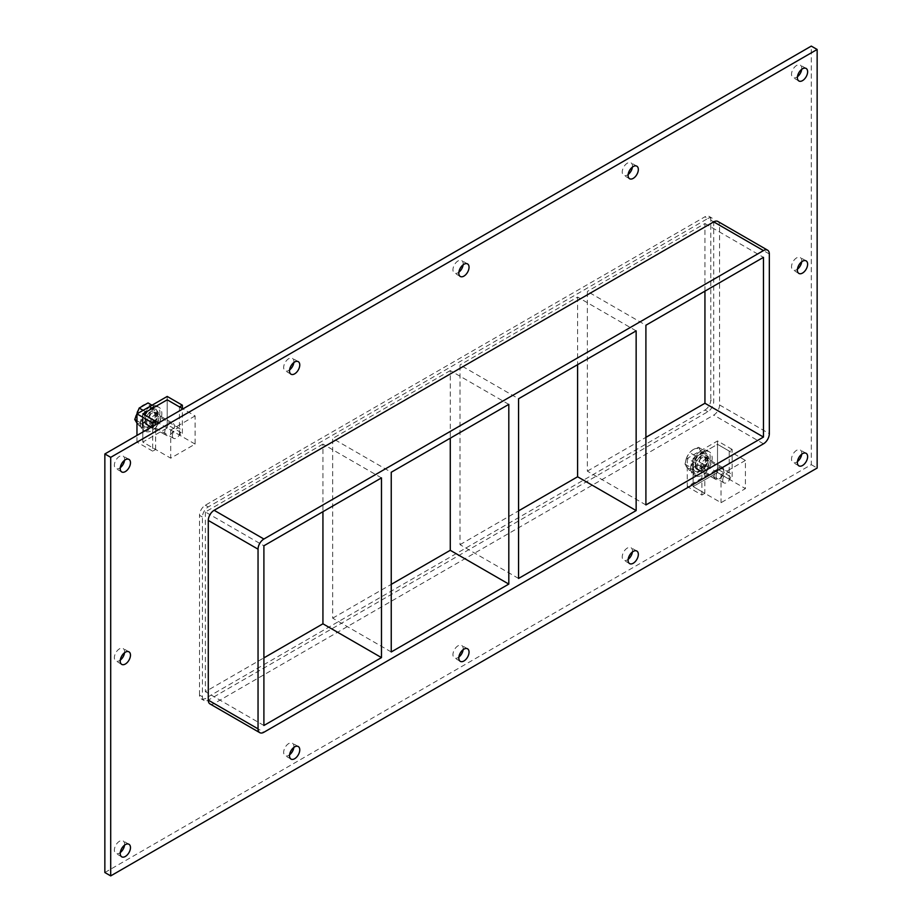 <?xml version="1.0" encoding="UTF-8"?>
<svg xmlns="http://www.w3.org/2000/svg" width="922" height="922" viewBox="0 0 922 922"><rect width="100%" height="100%" fill="white"/><g stroke="black" fill="none" stroke-linecap="round" stroke-linejoin="round"><path stroke-width="0.69" stroke-dasharray="4.61 3.46" d="M801.714 454.212A7.249 4.184 120 0 0 800.273 449.936A7.249 4.184 120 0 0 794.695 451.884A7.249 4.184 120 0 0 791.525 459.168A7.249 4.184 120 0 0 793.035 462.487A7.249 4.184 120 0 0 797.449 461.599M124.551 652.73A7.249 4.184 120 0 0 123.11 648.454A7.249 4.184 120 0 0 117.532 650.402A7.249 4.184 120 0 0 114.374 657.686A7.249 4.184 120 0 0 115.872 661.005A7.249 4.184 120 0 0 120.286 660.117M801.714 261.767A7.249 4.184 120 0 0 800.273 257.503A7.249 4.184 120 0 0 794.695 259.439A7.249 4.184 120 0 0 791.525 266.735A7.249 4.184 120 0 0 793.035 270.054A7.249 4.184 120 0 0 797.449 269.166M632.423 167.066A7.249 4.184 120 0 0 630.982 162.802A7.249 4.184 120 0 0 625.404 164.738A7.249 4.184 120 0 0 622.235 172.034A7.249 4.184 120 0 0 623.745 175.353A7.249 4.184 120 0 0 628.159 174.465M632.423 551.944A7.249 4.184 120 0 0 630.982 547.68A7.249 4.184 120 0 0 625.404 549.616A7.249 4.184 120 0 0 622.235 556.911A7.249 4.184 120 0 0 623.745 560.23A7.249 4.184 120 0 0 628.159 559.343M463.132 264.81A7.249 4.184 120 0 0 461.692 260.546A7.249 4.184 120 0 0 456.113 262.482A7.249 4.184 120 0 0 452.956 269.777A7.249 4.184 120 0 0 454.454 273.085A7.249 4.184 120 0 0 458.868 272.197M463.132 649.687A7.249 4.184 120 0 0 461.692 645.423A7.249 4.184 120 0 0 456.113 647.359A7.249 4.184 120 0 0 452.956 654.655A7.249 4.184 120 0 0 454.454 657.962A7.249 4.184 120 0 0 458.868 657.075M293.841 362.553A7.249 4.184 120 0 0 292.401 358.278A7.249 4.184 120 0 0 286.823 360.225A7.249 4.184 120 0 0 283.665 367.509A7.249 4.184 120 0 0 285.163 370.828A7.249 4.184 120 0 0 289.577 369.941M293.841 747.431A7.249 4.184 120 0 0 292.401 743.155A7.249 4.184 120 0 0 286.823 745.103A7.249 4.184 120 0 0 283.665 752.387A7.249 4.184 120 0 0 285.163 755.706A7.249 4.184 120 0 0 289.577 754.818M124.551 845.163A7.249 4.184 120 0 0 123.11 840.899A7.249 4.184 120 0 0 117.532 842.835A7.249 4.184 120 0 0 114.374 850.13A7.249 4.184 120 0 0 115.872 853.438A7.249 4.184 120 0 0 120.286 852.55M801.714 69.334A7.249 4.184 120 0 0 800.273 65.059A7.249 4.184 120 0 0 794.695 67.006A7.249 4.184 120 0 0 791.525 74.29A7.249 4.184 120 0 0 793.035 77.609A7.249 4.184 120 0 0 797.449 76.722M124.551 460.285A7.249 4.184 120 0 0 123.11 456.021A7.249 4.184 120 0 0 117.532 457.957A7.249 4.184 120 0 0 114.374 465.253A7.249 4.184 120 0 0 115.872 468.572A7.249 4.184 120 0 0 120.286 467.673M391.239 651.969L332.692 618.166L332.692 438.469L391.239 472.26M381.478 477.896L322.93 444.104L322.93 511.698M518.567 578.451L460.02 544.66L460.02 364.951L518.567 398.753M508.806 404.378L450.27 370.586L450.27 438.18M460.02 544.66L518.567 510.857M332.692 618.166L391.239 584.375M263.899 725.487L205.352 691.684L263.899 657.882M636.145 330.871L577.598 297.068L460.02 364.951M322.93 444.104L205.352 511.975L263.899 545.778M450.27 370.586L332.692 438.469M645.907 504.945L587.36 471.142L587.36 291.433L645.907 325.236M577.598 297.068L577.598 364.663M587.36 471.142L645.907 437.339M704.938 291.156L704.938 223.55L587.36 291.433M704.938 223.55L763.474 257.353M209.997 703.924A8.275 4.783 120 0 0 214.135 703.521L713.72 415.084A8.275 4.783 120 0 0 719.575 404.954L719.575 225.245A8.275 4.783 120 0 0 717.858 221.453M104.854 872.523L811.291 464.665L811.291 46.1M707.866 218.479A8.275 4.783 -60 0 1 712.003 218.076A8.275 4.783 -60 0 1 713.72 221.868L713.72 401.566A8.275 4.783 -60 0 1 707.866 411.708L208.28 700.132A8.275 4.783 -60 0 1 204.142 700.547A8.275 4.783 -60 0 1 202.425 696.755L202.425 517.046A8.275 4.783 -60 0 1 208.28 506.916L707.866 218.479L704.938 216.797L205.352 505.221A8.275 4.783 120 0 0 199.498 515.363L202.425 517.046M811.291 464.665L817.146 468.042M202.425 696.755L199.498 695.073A8.275 4.783 120 0 0 201.215 698.853A8.275 4.783 120 0 0 205.352 698.45L208.28 700.132M707.866 411.708L704.938 410.025L205.352 698.45M199.498 695.073L199.498 515.363M704.938 410.025A8.275 4.783 120 0 0 710.793 399.883L713.72 401.566M713.72 221.868L710.793 220.174L710.793 399.883M710.793 220.174A8.275 4.783 120 0 0 709.076 216.382A8.275 4.783 120 0 0 704.938 216.797M205.352 511.975L205.352 691.684M157.443 416.156A7.595 4.38 120 0 0 155.876 412.687A7.595 4.38 120 0 0 150.032 414.716A7.595 4.38 120 0 0 146.713 422.357A7.595 4.38 120 0 0 148.292 425.826A7.595 4.38 120 0 0 154.135 423.797A7.595 4.38 120 0 0 157.443 416.156A7.595 4.38 -60 0 1 154.135 423.797A7.595 4.38 -60 0 1 148.292 425.826A7.595 4.38 -60 0 1 146.713 422.357A7.595 4.38 -60 0 1 150.032 414.716A7.595 4.38 -60 0 1 155.876 412.687A7.595 4.38 -60 0 1 157.443 416.156M149.641 424.039A7.595 4.38 -60 0 1 152.96 416.41A7.595 4.38 -60 0 1 158.803 414.37A7.595 4.38 -60 0 1 158.803 423.14A7.595 4.38 -60 0 1 151.22 427.52A7.595 4.38 -60 0 1 149.641 424.039M152.695 451.158L136.963 442.064L167.205 424.604L182.372 433.363L179.444 435.046L167.205 427.981L142.818 442.064L155.622 449.463L152.695 451.158L152.695 426.333M155.622 449.463L155.622 424.65M136.963 442.064L136.963 435.426M167.205 424.604L167.205 396.437M182.372 433.363L182.372 408.573M179.444 435.046L179.444 406.879M195.107 444.093L167.205 427.981L167.205 399.814L167.205 427.981L142.818 442.064L142.818 413.897L142.818 442.064L170.72 458.176L195.107 444.093L195.107 415.926L182.913 408.884M707.762 460.666A7.595 4.38 120 0 0 706.194 457.185A7.595 4.38 120 0 0 700.34 459.225A7.595 4.38 120 0 0 697.032 466.866A7.595 4.38 120 0 0 698.599 470.335A7.595 4.38 120 0 0 704.454 468.307A7.595 4.38 120 0 0 707.762 460.666A7.595 4.38 -60 0 1 704.454 468.307A7.595 4.38 -60 0 1 698.599 470.335A7.595 4.38 -60 0 1 697.032 466.866A7.595 4.38 -60 0 1 700.34 459.225A7.595 4.38 -60 0 1 706.194 457.185A7.595 4.38 -60 0 1 707.762 460.666M699.959 468.549A7.595 4.38 -60 0 1 703.267 460.919A7.595 4.38 -60 0 1 709.122 458.879A7.595 4.38 -60 0 1 709.122 467.638A7.595 4.38 -60 0 1 701.527 472.029A7.595 4.38 -60 0 1 699.959 468.549M732.16 449.394L717.523 440.947L687.27 458.407L701.907 466.866L704.834 465.172L693.125 458.407L717.523 444.323L729.233 451.089L732.16 449.394L732.16 477.561L729.233 479.256L717.523 472.49L693.125 486.574L704.834 493.339L701.907 495.033L687.27 486.574L717.523 469.114L732.16 477.561M729.233 451.089L729.233 479.256M717.523 440.947L717.523 469.114M687.27 458.407L687.27 486.574M701.907 466.866L701.907 495.033M704.834 465.172L704.834 493.339M745.425 460.435L721.039 474.519L693.125 458.407L693.125 486.574L693.125 458.407L717.523 444.323L717.523 472.49L693.125 486.574L721.039 502.686L745.425 488.602L745.425 460.435L717.523 444.323L717.523 472.49L745.425 488.602M144.766 421.227A7.595 4.38 120 0 0 146.333 424.696A7.595 4.38 120 0 0 153.928 420.317A7.595 4.38 120 0 0 153.928 411.558A7.595 4.38 120 0 0 148.073 413.586A7.595 4.38 120 0 0 144.766 421.227M140.375 423.763A13.795 7.964 -60 0 1 146.402 409.875A13.795 7.964 -60 0 1 157.028 406.176A13.795 7.964 -60 0 1 157.028 422.115A13.795 7.964 -60 0 1 143.233 430.078A13.795 7.964 -60 0 1 140.375 423.763M142.322 424.892A13.795 7.964 120 0 0 145.18 431.208A13.795 7.964 120 0 0 158.976 423.233A13.795 7.964 120 0 0 158.976 407.305A13.795 7.964 120 0 0 148.35 411.005A13.795 7.964 120 0 0 142.322 424.892M695.084 465.737A7.595 4.38 120 0 0 696.652 469.206A7.595 4.38 120 0 0 704.235 464.826A7.595 4.38 120 0 0 704.235 456.067A7.595 4.38 120 0 0 698.392 458.096A7.595 4.38 120 0 0 695.084 465.737M690.693 468.272A13.795 7.964 -60 0 1 696.709 454.385A13.795 7.964 -60 0 1 707.347 450.685A13.795 7.964 -60 0 1 707.347 466.624A13.795 7.964 -60 0 1 693.551 474.588A13.795 7.964 -60 0 1 690.693 468.272M692.641 469.402A13.795 7.964 120 0 0 695.499 475.717A13.795 7.964 120 0 0 709.295 467.742A13.795 7.964 120 0 0 709.295 451.815A13.795 7.964 120 0 0 698.669 455.514A13.795 7.964 120 0 0 692.641 469.402M136.963 423.106L139.176 425.791L148.05 420.674L152.476 409.241L158.411 412.664L153.974 424.097L145.111 429.214L140.674 422.91L145.111 411.477L153.974 406.36L158.411 412.664M148.05 420.674L153.974 424.097M152.476 409.241L148.05 402.937M152.003 405.219L153.974 406.36M143.129 410.336L145.111 411.477M136.963 420.766L140.674 422.91M139.176 425.791L145.111 429.214M143.002 422.841A10.81 6.247 120 0 0 150.39 412.03A10.81 6.247 120 0 0 146.829 404.159A10.81 6.247 120 0 0 135.615 415.995A10.81 6.247 120 0 0 143.002 422.841M142.345 421.942A10.177 5.878 -60 0 1 146.794 411.708A10.177 5.878 -60 0 1 154.631 408.976A10.177 5.878 -60 0 1 154.631 420.732A10.177 5.878 -60 0 1 144.454 426.598A10.177 5.878 -60 0 1 142.345 421.942M142.933 422.288A10.177 5.878 120 0 0 145.042 426.944A10.177 5.878 120 0 0 155.219 421.066A10.177 5.878 120 0 0 155.219 409.31A10.177 5.878 120 0 0 147.382 412.042A10.177 5.878 120 0 0 142.933 422.288M145.25 420.939A6.903 3.988 120 0 0 146.679 424.097A6.903 3.988 120 0 0 153.582 420.121A6.903 3.988 120 0 0 153.582 412.157A6.903 3.988 120 0 0 148.269 414.001A6.903 3.988 120 0 0 145.25 420.939M164.761 432.211A6.903 3.988 120 0 0 166.19 435.368A6.903 3.988 120 0 0 173.094 431.381A6.903 3.988 120 0 0 173.094 423.417A6.903 3.988 120 0 0 167.781 425.273A6.903 3.988 120 0 0 164.761 432.211M700.063 450.086L698.519 447.308L693.356 449.487L689.506 452.518L686.579 457.865L685 464.123L689.506 470.543L693.356 467.512L698.519 465.333L700.098 459.075L703.025 453.716L700.063 450.086A11.041 6.373 120 0 0 693.356 449.487M704.362 450.685L708.868 457.093L704.362 468.71L695.349 473.908L690.843 467.5L695.349 455.883L704.362 450.685L698.519 447.308M708.868 457.093L703.025 453.716M695.349 473.908L689.506 470.543M685 464.123L690.843 467.5M695.349 455.883L689.506 452.518M704.362 468.71L698.519 465.333M693.356 467.512A11.041 6.373 120 0 0 700.063 459.168M686.579 466.958A11.041 6.373 120 0 0 693.286 467.558M686.544 457.969A11.041 6.373 120 0 0 686.544 466.901M700.098 459.075A11.041 6.373 120 0 0 700.098 450.143M693.286 449.533A11.041 6.373 120 0 0 686.579 457.865M692.664 466.451A10.177 5.878 -60 0 1 697.101 456.217A10.177 5.878 -60 0 1 704.95 453.486A10.177 5.878 -60 0 1 704.95 465.241A10.177 5.878 -60 0 1 694.773 471.107A10.177 5.878 -60 0 1 692.664 466.451M693.252 466.786A10.177 5.878 120 0 0 695.361 471.453A10.177 5.878 120 0 0 705.537 465.575A10.177 5.878 120 0 0 705.537 453.82A10.177 5.878 120 0 0 697.689 456.551A10.177 5.878 120 0 0 693.252 466.786M695.568 465.449A6.903 3.988 120 0 0 696.997 468.607A6.903 3.988 120 0 0 703.901 464.63A6.903 3.988 120 0 0 703.901 456.667A6.903 3.988 120 0 0 698.576 458.511A6.903 3.988 120 0 0 695.568 465.449M714.101 476.155A6.903 3.988 120 0 0 715.53 479.313A6.903 3.988 120 0 0 718.987 478.967A6.903 3.988 120 0 0 723.862 470.52A6.903 3.988 120 0 0 722.433 467.362A6.903 3.988 120 0 0 717.12 469.217A6.903 3.988 120 0 0 714.101 476.155M716.06 476.155A5.52 3.192 -60 0 1 719.955 469.402A5.52 3.192 -60 0 1 723.862 471.649A5.52 3.192 -60 0 1 719.955 478.414A5.52 3.192 -60 0 1 716.06 476.155M722.71 480.201A5.774 3.342 -60 0 1 725.222 474.392A5.774 3.342 -60 0 1 729.682 472.836A5.774 3.342 -60 0 1 729.682 479.509A5.774 3.342 -60 0 1 723.897 482.851A5.774 3.342 -60 0 1 722.71 480.201M701.239 467.811A5.774 3.342 120 0 0 702.437 470.462A5.774 3.342 120 0 0 708.211 467.12A5.774 3.342 120 0 0 708.211 460.447A5.774 3.342 120 0 0 703.763 461.991A5.774 3.342 120 0 0 701.239 467.811M721.039 474.519L721.039 502.686M172.391 435.691A5.774 3.342 -60 0 1 174.915 429.883A5.774 3.342 -60 0 1 179.364 428.338A5.774 3.342 -60 0 1 179.364 435.011A5.774 3.342 -60 0 1 173.59 438.342A5.774 3.342 -60 0 1 172.391 435.691M150.92 423.302A5.774 3.342 120 0 0 152.118 425.952A5.774 3.342 120 0 0 157.904 422.61A5.774 3.342 120 0 0 157.904 415.937A5.774 3.342 120 0 0 153.444 417.493A5.774 3.342 120 0 0 150.92 423.302M195.107 415.926L170.72 430.009L158.526 422.968M170.72 430.009L170.72 458.176M214.135 703.521L263.899 732.252M763.474 443.816L713.72 415.084M719.575 404.954L769.328 433.674M208.28 506.916L205.352 505.221M769.328 253.976L719.575 225.245M806.128 453.324L800.273 449.936M798.89 465.864L793.035 462.487M128.965 651.842L123.11 648.454M121.727 664.382L115.872 661.005M806.128 260.88L800.273 257.503M798.89 273.431L793.035 270.054M636.837 166.179L630.982 162.802M629.599 178.73L623.745 175.353M636.837 551.056L630.982 547.68M629.599 563.607L623.745 560.23M467.546 263.923L461.692 260.546M460.308 276.473L454.454 273.085M467.546 648.8L461.692 645.423M460.308 661.351L454.454 657.962M298.255 361.655L292.401 358.278M291.018 374.205L285.163 370.828M298.255 746.532L292.401 743.155M291.018 759.083L285.163 755.706M128.965 844.275L123.11 840.899M121.727 856.826L115.872 853.438M806.128 68.447L800.273 65.059M798.89 80.986L793.035 77.609M128.965 459.398L123.11 456.021M121.727 471.949L115.872 468.572M201.215 698.853L204.142 700.547M709.076 216.382L712.003 218.076M158.803 414.37L153.928 411.558M151.22 427.52L146.333 424.696M709.122 458.879L704.235 456.067M701.527 472.029L696.652 469.206M158.976 407.305L157.028 406.176M145.18 431.208L143.233 430.078M709.295 451.815L707.347 450.685M695.499 475.717L693.551 474.588M155.219 409.31L154.631 408.976M145.042 426.944L144.454 426.598M146.679 424.097L166.19 435.368M153.582 412.157L173.094 423.417M705.537 453.82L704.95 453.486M695.361 471.453L694.773 471.107M723.862 471.649L723.862 470.52M719.955 478.414L718.987 478.967M696.997 468.607L715.53 479.313M703.901 456.667L722.433 467.362M729.682 472.836L708.211 460.447M723.897 482.851L702.437 470.462M179.364 428.338L157.904 415.937M173.59 438.342L152.118 425.952"/><path stroke-width="1.38" d="M807.626 456.632A7.249 4.184 -60 0 1 804.468 463.927A7.249 4.184 -60 0 1 798.89 465.864A7.249 4.184 -60 0 1 797.38 462.556A7.249 4.184 -60 0 1 800.55 455.261A7.249 4.184 -60 0 1 806.128 453.324A7.249 4.184 -60 0 1 807.626 456.632M797.449 461.599A7.249 4.184 120 0 0 801.714 454.212M130.475 655.15A7.249 4.184 -60 0 1 127.305 662.445A7.249 4.184 -60 0 1 121.727 664.382A7.249 4.184 -60 0 1 120.229 661.074A7.249 4.184 -60 0 1 123.387 653.779A7.249 4.184 -60 0 1 128.965 651.842A7.249 4.184 -60 0 1 130.475 655.15M120.286 660.117A7.249 4.184 120 0 0 124.551 652.73M807.626 264.199A7.249 4.184 -60 0 1 804.468 271.494A7.249 4.184 -60 0 1 798.89 273.431A7.249 4.184 -60 0 1 797.38 270.111A7.249 4.184 -60 0 1 800.55 262.828A7.249 4.184 -60 0 1 806.128 260.88A7.249 4.184 -60 0 1 807.626 264.199M797.449 269.166A7.249 4.184 120 0 0 801.714 261.767M638.335 169.498A7.249 4.184 -60 0 1 635.177 176.794A7.249 4.184 -60 0 1 629.599 178.73A7.249 4.184 -60 0 1 628.089 175.411A7.249 4.184 -60 0 1 631.259 168.127A7.249 4.184 -60 0 1 636.837 166.179A7.249 4.184 -60 0 1 638.335 169.498M628.159 174.465A7.249 4.184 120 0 0 632.423 167.066M638.335 554.376A7.249 4.184 -60 0 1 635.177 561.671A7.249 4.184 -60 0 1 629.599 563.607A7.249 4.184 -60 0 1 628.089 560.288A7.249 4.184 -60 0 1 631.259 553.004A7.249 4.184 -60 0 1 636.837 551.056A7.249 4.184 -60 0 1 638.335 554.376M628.159 559.343A7.249 4.184 120 0 0 632.423 551.944M469.044 267.242A7.249 4.184 -60 0 1 465.887 274.526A7.249 4.184 -60 0 1 460.308 276.473A7.249 4.184 -60 0 1 458.81 273.154A7.249 4.184 -60 0 1 461.968 265.859A7.249 4.184 -60 0 1 467.546 263.923A7.249 4.184 -60 0 1 469.044 267.242M458.868 272.197A7.249 4.184 120 0 0 463.132 264.81M469.044 652.119A7.249 4.184 -60 0 1 465.887 659.403A7.249 4.184 -60 0 1 460.308 661.351A7.249 4.184 -60 0 1 458.81 658.031A7.249 4.184 -60 0 1 461.968 650.736A7.249 4.184 -60 0 1 467.546 648.8A7.249 4.184 -60 0 1 469.044 652.119M458.868 657.075A7.249 4.184 120 0 0 463.132 649.687M299.765 364.974A7.249 4.184 -60 0 1 296.596 372.269A7.249 4.184 -60 0 1 291.018 374.205A7.249 4.184 -60 0 1 289.52 370.886A7.249 4.184 -60 0 1 292.677 363.602A7.249 4.184 -60 0 1 298.255 361.655A7.249 4.184 -60 0 1 299.765 364.974M289.577 369.941A7.249 4.184 120 0 0 293.841 362.553M299.765 749.851A7.249 4.184 -60 0 1 296.596 757.146A7.249 4.184 -60 0 1 291.018 759.083A7.249 4.184 -60 0 1 289.52 755.763A7.249 4.184 -60 0 1 292.677 748.48A7.249 4.184 -60 0 1 298.255 746.532A7.249 4.184 -60 0 1 299.765 749.851M289.577 754.818A7.249 4.184 120 0 0 293.841 747.431M130.475 847.595A7.249 4.184 -60 0 1 127.305 854.878A7.249 4.184 -60 0 1 121.727 856.826A7.249 4.184 -60 0 1 120.229 853.507A7.249 4.184 -60 0 1 123.387 846.212A7.249 4.184 -60 0 1 128.965 844.275A7.249 4.184 -60 0 1 130.475 847.595M120.286 852.55A7.249 4.184 120 0 0 124.551 845.163M807.626 71.755A7.249 4.184 -60 0 1 804.468 79.05A7.249 4.184 -60 0 1 798.89 80.986A7.249 4.184 -60 0 1 797.38 77.679A7.249 4.184 -60 0 1 800.55 70.383A7.249 4.184 -60 0 1 806.128 68.447A7.249 4.184 -60 0 1 807.626 71.755M797.449 76.722A7.249 4.184 120 0 0 801.714 69.334M130.475 462.717A7.249 4.184 -60 0 1 127.305 470.001A7.249 4.184 -60 0 1 121.727 471.949A7.249 4.184 -60 0 1 120.229 468.63A7.249 4.184 -60 0 1 123.387 461.334A7.249 4.184 -60 0 1 128.965 459.398A7.249 4.184 -60 0 1 130.475 462.717M120.286 467.673A7.249 4.184 120 0 0 124.551 460.285M508.806 584.087L391.239 651.969L391.239 472.26L508.806 404.378L508.806 584.087L450.27 550.296L450.27 438.18M322.93 511.698L322.93 623.802L381.478 657.605L263.899 725.487L263.899 545.778L381.478 477.896L381.478 657.605M518.567 578.451L518.567 398.753L636.145 330.871L636.145 510.581L518.567 578.451M636.145 510.581L577.598 476.778L518.567 510.857M391.239 584.375L450.27 550.296M263.899 657.882L322.93 623.802M645.907 504.945L645.907 325.236L763.474 257.353L763.474 437.063L645.907 504.945M577.598 364.663L577.598 476.778M645.907 437.339L704.938 403.26L763.474 437.063M817.146 49.477L110.709 457.335L110.709 875.9L817.146 468.042L817.146 49.477L811.291 46.1L104.854 453.958L104.854 872.523L110.709 875.9M713.72 221.868L763.474 250.588A8.275 4.783 -60 0 1 767.623 250.185L717.858 221.453A8.275 4.783 120 0 0 713.72 221.868L214.135 510.292A8.275 4.783 120 0 0 208.28 520.434L208.28 700.132A8.275 4.783 120 0 0 209.997 703.924L259.762 732.656A8.275 4.783 -60 0 1 258.045 728.864L208.28 700.132M104.854 453.958L110.709 457.335M704.938 403.26L704.938 291.156M767.623 250.185A8.275 4.783 -60 0 1 769.328 253.976L769.328 433.674A8.275 4.783 -60 0 1 763.474 443.816L263.899 732.252A8.275 4.783 -60 0 1 259.762 732.656M763.474 250.588L263.899 539.024L214.135 510.292M208.28 520.434L258.045 549.166A8.275 4.783 -60 0 1 263.899 539.024M258.045 549.166L258.045 728.864M155.622 424.65L155.622 421.296L142.818 413.897L167.205 399.814L179.444 406.879L182.372 405.196L167.205 396.437L136.963 413.897L152.695 422.991L155.622 421.296M152.695 426.333L152.695 422.991M136.963 435.426L136.963 413.897M182.372 408.573L182.372 405.196M143.129 410.336L139.176 408.054L148.05 402.937L152.003 405.219M139.176 408.054L134.75 419.487L136.963 420.766M134.75 419.487L136.963 423.106M182.913 408.884L167.205 399.814L142.818 413.897L158.526 422.968"/></g></svg>
